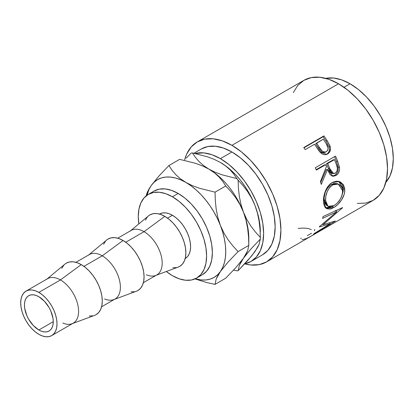 <?xml version="1.0" encoding="UTF-8"?>
<svg xmlns="http://www.w3.org/2000/svg" width="414" height="414" viewBox="0 0 414 414"><rect width="100%" height="100%" fill="white"/><g stroke="black" fill="none" stroke-linecap="round" stroke-linejoin="round"><path stroke-width="0.62" d="M38.854 330.005A20.374 11.763 60 0 1 25.544 312.047A20.374 11.763 60 0 1 28.664 295.72A20.374 11.763 60 0 1 38.854 296.729L36.044 295.425L33.343 294.815L30.848 294.913L28.664 295.72L26.874 297.205L25.544 299.312L24.721 301.961L24.447 305.046L24.721 308.456L26.874 315.691L28.664 319.251L33.343 325.554L38.854 330.005L41.664 331.309L44.37 331.919L46.86 331.821L49.043 331.014L50.834 329.528L52.164 327.417L52.987 324.773L53.261 321.683L38.854 330.005L53.261 321.683L52.987 318.278L50.834 311.038L49.043 307.483L44.37 301.18L38.854 296.729A20.374 11.763 60 0 1 52.164 314.687A20.374 11.763 60 0 1 49.043 331.014A20.374 11.763 60 0 1 38.854 330.005M172.441 215.28L167.53 218.111L172.441 215.28L175.981 217.728L179.386 220.885L182.527 224.636L185.275 228.828L187.537 233.31L189.214 237.905L190.249 242.433L190.595 246.723L190.249 250.61L189.214 253.948L187.537 256.602L185.275 258.476A25.673 14.821 -120 0 0 189.214 237.905A25.673 14.821 -120 0 0 172.441 215.28A25.673 14.821 -120 0 0 159.602 214.007L162.355 212.987L165.491 212.863L168.896 213.634L172.441 215.28M156.233 275.243L178.17 267.118A29.751 17.176 -120 0 0 184.634 243.887A29.751 17.176 -120 0 0 164.824 216.346L144.031 231.68A25.673 14.821 60 0 1 161.124 255.454A25.673 14.821 60 0 1 155.545 275.496A25.673 14.821 60 0 1 146.406 274.803M143.384 282.664L156.865 274.88A25.673 14.821 -120 0 0 160.803 254.305A25.673 14.821 -120 0 0 144.031 231.68L125.742 242.242L144.031 231.68A25.673 14.821 -120 0 0 131.191 230.412L117.711 238.195M114.445 299.374L136.377 291.249A29.751 17.176 -120 0 0 142.84 268.018A29.751 17.176 -120 0 0 123.036 240.477L102.237 255.811A25.673 14.821 60 0 1 119.33 279.579A25.673 14.821 60 0 1 113.757 299.627A25.673 14.821 60 0 1 104.618 298.929M101.596 306.79L115.076 299.006A25.673 14.821 -120 0 0 119.009 278.436A25.673 14.821 -120 0 0 102.237 255.811L83.949 266.368L102.237 255.811A25.673 14.821 -120 0 0 89.398 254.538L75.917 262.321M72.652 323.5L94.589 315.375A29.751 17.176 -120 0 0 101.047 292.144A29.751 17.176 -120 0 0 81.242 264.603L60.444 279.936A25.673 14.821 60 0 1 77.537 303.705A25.673 14.821 60 0 1 71.964 323.753A25.673 14.821 60 0 1 62.825 323.055M51.693 335.599L73.283 323.137A25.673 14.821 -120 0 0 77.216 302.562A25.673 14.821 -120 0 0 60.444 279.936L38.854 292.403A25.673 14.821 60 0 1 55.626 315.028A25.673 14.821 60 0 1 51.693 335.599A25.673 14.821 60 0 1 38.854 334.331L35.314 331.883L31.909 328.721L28.768 324.974L26.02 320.778L23.758 316.296L22.082 311.706L21.047 307.178L20.7 302.888L21.047 298.996L22.082 295.658L23.758 293.003L26.02 291.13L28.768 290.111L31.909 289.986L35.314 290.763L38.854 292.403L42.399 294.851L45.804 298.008L48.94 301.759L51.693 305.956L53.949 310.433L55.626 315.028L56.661 319.556L57.008 323.846L56.661 327.738L55.626 331.071L53.949 333.725L51.693 335.599L48.94 336.618L45.804 336.742L42.399 335.971L38.854 334.331A25.673 14.821 60 0 1 22.082 311.706A25.673 14.821 60 0 1 26.02 291.13A25.673 14.821 60 0 1 38.854 292.403L60.444 279.936A25.673 14.821 -120 0 0 47.61 278.669L26.02 291.13M154.044 191.071L159.224 189.151L165.129 188.919L171.541 190.373L178.206 193.462L184.872 198.068L191.278 204.014L197.188 211.068L202.363 218.965L206.612 227.395L209.769 236.042L211.714 244.565L212.372 252.638L211.714 259.956L209.769 266.238L206.612 271.232L202.363 274.756A48.319 27.898 -120 0 0 209.769 236.042A48.319 27.898 -120 0 0 178.206 193.462L172.441 196.79A48.319 27.898 60 0 1 204.004 239.37A48.319 27.898 60 0 1 196.598 278.084A48.319 27.898 60 0 1 172.441 275.693A48.319 27.898 60 0 1 166.309 271.512L172.441 275.693L179.107 278.782L185.513 280.237L191.423 280.004L196.598 278.084L200.847 274.56L204.004 269.561L205.949 263.283L206.607 255.966L205.949 247.893L204.004 239.37L200.847 230.722L196.598 222.292L191.423 214.395L185.513 207.342L179.107 201.395L172.441 196.79L178.206 193.462A48.319 27.898 -120 0 0 154.044 191.071L148.279 194.394A48.319 27.898 60 0 1 172.441 196.79L165.776 193.7L159.364 192.246L153.459 192.479L148.279 194.399L144.031 197.923L140.874 202.917L138.933 209.199L138.276 216.517L138.83 223.917A48.319 27.898 60 0 1 148.279 194.394M262.492 254.838L250.967 261.493L256.338 257.032L260.334 250.708L262.797 242.764L263.625 233.506L262.797 223.291L260.334 212.506L256.338 201.571L250.967 190.906L244.415 180.918L236.943 171.991L228.833 164.467L220.398 158.64A61.127 35.294 60 0 0 195.041 153.49L203.859 152.89L211.968 154.732L220.398 158.64L231.928 151.985L240.358 157.812L248.467 165.336L255.94 174.263L262.492 184.251L267.868 194.916L271.863 205.851L274.322 216.636L275.15 226.851L274.322 236.109L271.863 244.053L267.868 250.377L262.492 254.838A61.127 35.294 -120 0 0 271.863 205.851A61.127 35.294 -120 0 0 231.928 151.985L220.398 158.64A61.127 35.294 60 0 1 260.334 212.506A61.127 35.294 60 0 1 250.967 261.493A61.127 35.294 60 0 1 244.715 263.858M357.298 203.424L365.764 203.088L373.19 200.34A69.278 39.998 -120 0 0 383.809 144.822A69.278 39.998 -120 0 0 338.548 83.773L231.928 145.33A69.278 39.998 60 0 1 277.183 206.379A69.278 39.998 60 0 1 266.564 261.896A69.278 39.998 60 0 1 244.695 263.878L250.672 264.981L259.143 264.644L266.564 261.896L309.791 236.943A69.278 39.998 -120 0 0 310.728 236.368L330.9 224.719A69.278 39.998 60 0 1 329.963 225.294A69.278 39.998 60 0 1 328.995 225.821M318.884 150.81L319.758 151.943L326.708 154.406L327.577 153.992L326.47 154.417L328.038 153.144L329.089 151.312L329.446 149.097L329.068 146.799C329.948 150.261 329.083 152.797 326.47 154.417L327.577 153.992C330.186 152.368 331.029 149.785 330.098 146.235L329.068 146.799L326.113 141.231A67.244 38.823 -120 0 0 323.091 136.755A67.244 38.823 60 0 1 326.113 141.231L327.044 140.501L326.113 141.231L329.068 146.799L330.098 146.235L327.044 140.501A69.278 39.998 -120 0 0 323.929 135.89L323.091 136.755L303.948 147.808L323.091 136.755L323.929 135.89L303.757 147.539L323.929 135.89A69.278 39.998 60 0 1 327.044 140.501L329.823 145.511L330.507 148.59L329.741 151.845L328.405 153.423L327.107 154.241L325.673 154.707L323.582 154.593L321.538 153.599L319.184 151.219L315.644 145.94A69.278 39.998 -120 0 0 314.516 144.253L305.206 149.625A69.278 39.998 -120 0 0 303.757 147.539A69.278 39.998 -120 0 1 305.206 149.625L314.516 144.253A69.278 39.998 -120 0 1 315.644 145.94M331.924 176.074L333.27 175.903L335.019 175.055L336.246 173.999L337.508 172.058L338.186 169.73L338.197 167.292L336.422 161.413A67.244 38.823 -120 0 0 334.46 156.709A67.244 38.823 60 0 1 336.422 161.413L337.664 161.294A69.278 39.998 -120 0 0 335.495 156.114L315.323 167.758L335.495 156.114A69.278 39.998 60 0 1 337.664 161.294L339.568 167.97L339.511 169.843L338.29 173.285L335.935 175.541L333.27 176.261L330.76 175.189L329.741 174.046L327.531 169.476L321.248 184.401A69.278 39.998 -120 0 0 320.441 181.523L326.418 166.594A69.278 39.998 -120 0 0 325.642 164.7L316.332 170.076A69.278 39.998 -120 0 0 315.323 167.758A69.278 39.998 -120 0 1 316.332 170.076L325.642 164.7L324.431 164.901L316.161 169.678L324.431 164.901L325.642 164.7A69.278 39.998 -120 0 1 326.418 166.594L320.441 181.523A69.278 39.998 -120 0 1 321.248 184.401L327.531 169.476L332.944 176.235L335.935 175.541C338.626 173.833 339.816 171.106 339.501 167.349L337.664 161.294L336.422 161.413L338.197 167.292L339.501 167.349L338.197 167.292C338.476 170.961 337.27 173.637 334.584 175.329L335.935 175.541L334.584 175.329L332.256 176.074M344.583 188.142L344.639 191.936L344.086 194.606L341.612 199.853L337.902 204.387L334.74 206.917L331.624 208.584L329.704 209.127L326.522 208.604L324.385 206.11L323.624 203.005L323.52 199.201L323.831 196.438L325.497 190.844L328.349 185.927L330.181 184.028L333.254 182.046L336.478 181.213L338.564 181.348L340.494 182.025L343.46 184.918L344.583 188.142M330.186 223.751L319.297 226.944A69.278 39.998 -120 0 0 319.473 226.624L336.629 211.854L322.599 218.406A69.278 39.998 -120 0 0 323.018 216.6L342.554 207.574A69.278 39.998 60 0 1 342.487 207.823L323.013 224.683L335.381 220.988A69.278 39.998 60 0 1 335.231 221.143L313.445 234.329A69.278 39.998 -120 0 0 314.552 233.305L330.186 223.751L329.596 222.949L330.186 223.751L314.552 233.305A69.278 39.998 -120 0 1 313.445 234.329L335.231 221.143A69.278 39.998 -120 0 0 335.381 220.988L323.013 224.683L322.527 224.134L323.013 224.683L342.487 207.823A69.278 39.998 -120 0 0 342.554 207.574L323.018 216.6A69.278 39.998 -120 0 1 322.599 218.406L336.629 211.854L319.473 226.624A69.278 39.998 -120 0 1 319.297 226.944L330.186 223.751M311.53 235.933A69.278 39.998 60 0 1 310.893 236.275A69.278 39.998 -120 0 0 311.53 235.933L319.287 231.452L311.53 235.933M321.357 230.256A69.278 39.998 60 0 1 320.721 230.598A69.278 39.998 -120 0 0 321.357 230.256L327.567 226.675L321.357 230.256M350.073 83.773L344.008 87.276L350.073 83.773L341.643 79.861L333.534 78.023L325.823 78.365A61.127 35.294 -120 0 1 350.073 83.773A61.127 35.294 -120 0 1 388.265 132.351A61.127 35.294 -120 0 1 385.853 182.346L390.009 175.841L392.472 167.898L393.3 158.64L392.472 148.424L390.009 137.639L386.014 126.705L380.642 116.039L374.09 106.051L366.618 97.124L358.508 89.6L350.073 83.773M250.967 261.493L244.415 263.92M260.328 231.607A56.47 32.602 -120 0 0 254.977 205.463L257.436 213.091L259.081 221.05L260.002 229.216L260.323 237.419A64.62 37.307 60 0 1 260.328 238.262L259.987 225.392L258.967 218.887L257.291 212.206L254.977 205.463L252.079 198.772L248.633 192.251L244.705 186.005L240.363 180.147L235.68 174.775L230.733 169.983L225.609 165.848L220.108 162.278M260.328 238.262A64.62 37.307 60 0 1 260.323 239.095L259.097 244.348L254.983 251.567M329.963 225.294L373.19 200.34L379.281 195.284L383.809 188.116L386.593 179.117L387.535 168.622L386.593 157.046L383.809 144.822L379.281 132.428L373.19 120.339L365.764 109.022L357.298 98.905L348.107 90.376L338.548 83.773L328.99 79.343L319.799 77.258L311.333 77.594L303.907 80.342L297.816 85.398L293.288 92.56M338.548 83.773A69.278 39.998 -120 0 0 303.907 80.342L197.287 141.898A69.278 39.998 60 0 1 231.928 145.33L338.548 83.773M197.287 141.898L191.196 146.954L186.667 154.122L184.639 159.814A69.278 39.998 60 0 1 197.287 141.898L204.707 139.151L213.179 138.814L222.37 140.9L231.928 145.33L241.486 151.933L250.672 160.461L259.143 170.578L266.564 181.896L272.66 193.985L277.183 206.379L279.973 218.602L280.915 230.179L279.973 240.674L277.183 249.673L272.66 256.84L266.564 261.896M201.364 148.957A61.127 35.294 -120 0 1 231.928 151.985L223.493 148.077L215.383 146.235L207.911 146.53L201.359 148.957L193.923 153.252M254.977 251.572L247.696 260.587L238.107 270.699L239.333 265.446L240.964 262.124L243.453 258.227L250.734 249.207L260.323 239.095L259.097 244.348L257.467 247.675L251.702 255.888L238.107 270.699A64.62 37.307 60 0 1 236.849 270.813A64.62 37.307 -120 0 0 238.107 270.699L239.333 265.446L243.453 258.227L250.734 249.207L260.323 239.095A64.62 37.307 -120 0 0 260.323 237.419L255.34 231.928L250.791 225.951L246.785 219.379L243.453 212.118A56.47 32.602 60 0 1 248.736 240.922L248.736 240.922M260.323 237.419L255.34 231.928L250.791 225.951L246.785 219.379L243.453 212.118L245.994 220.062L247.655 228.368L248.54 236.865L248.804 245.393L247.67 250.755L243.453 258.227L235.814 267.641L225.749 278.192L215.052 284.366L207.072 282.633L194.953 278.917L207.072 282.633L215.052 284.366L216.18 279.005L220.398 271.537L228.036 262.124L238.102 251.572L232.875 245.932L228.093 239.773L223.886 232.973L220.398 225.428L217.862 217.485L216.196 209.179L215.311 200.681L215.052 192.153L199.398 188.261L192.267 185.617L180.607 179.795L175.484 178.015L170.537 177.099L165.854 177.063L161.512 177.906L157.584 179.614L154.143 182.16L151.239 185.498A56.47 32.602 60 0 1 185.819 182.408A56.47 32.602 60 0 1 220.398 225.428A56.47 32.602 60 0 1 220.398 271.537A56.47 32.602 60 0 1 195.273 278.772L201.1 279.936L205.784 279.973L210.126 279.129L214.054 277.421L217.5 274.875L220.398 271.537L222.711 267.46L224.388 262.719L225.407 257.389L225.749 251.572L225.407 245.357L224.388 238.852L222.711 232.171L220.398 225.428L217.5 218.737L214.054 212.216L210.126 205.97L205.784 200.112L201.1 194.74L196.153 189.948L191.03 185.814L180.245 178.667L175.676 174.558L171.95 170.138L168.943 165.533L179.645 159.359L195.299 163.251L202.425 165.895L208.873 169.098A56.47 32.602 -120 0 0 208.666 168.979A56.47 32.602 60 0 1 208.873 169.098L203.497 165.512L199.051 161.579L195.398 157.356L192.422 152.947A64.62 37.307 -120 0 0 191.164 153.061A64.62 37.307 60 0 1 192.422 152.947L207.404 156.782L214.219 159.354L220.398 162.443L225.775 166.035L230.225 169.968L233.874 174.185L236.849 178.6A64.62 37.307 60 0 1 238.107 180.162L243.09 185.653L247.639 191.63L251.645 198.202L254.977 205.463A56.47 32.602 -120 0 0 220.398 162.443L225.775 166.035L230.225 169.968L233.874 174.185L236.849 178.6L221.873 174.76L215.052 172.188L208.873 169.098A56.47 32.602 60 0 1 243.453 212.118L240.995 204.49L239.354 196.531L238.433 188.365L238.107 180.162A64.62 37.307 -120 0 0 236.849 178.6L221.873 174.76L215.052 172.188L208.873 169.098L203.497 165.512L199.051 161.579L195.398 157.356L192.422 152.947L207.404 156.782L214.219 159.354L220.398 162.443A56.47 32.602 -120 0 0 220.207 162.335M186.181 158.179L191.164 153.061L186.181 158.179M233.553 270.119L236.849 270.813L233.553 270.119M248.804 245.393L238.102 251.572L232.875 245.932L228.093 239.773L223.886 232.973L220.398 225.428L217.862 217.485L216.196 209.179L215.311 200.681L215.052 192.153L225.749 185.974L230.981 191.615L235.757 197.773L239.965 204.573L243.453 212.118L245.994 220.062L247.655 228.368L248.54 236.865L248.804 245.393L247.67 250.755L246.025 254.18L243.453 258.227L235.814 267.641L225.749 278.192L215.052 284.366L216.18 279.005L217.826 275.579L220.398 271.537L228.036 262.124L238.102 251.572L248.804 245.393L248.804 238.262A56.47 32.602 -120 0 0 243.453 212.118A56.47 32.602 -120 0 0 208.873 169.098L214.447 172.84L219.016 176.954L222.742 181.373L225.749 185.974L230.981 191.615L235.757 197.773L239.965 204.573L243.453 212.118L240.995 204.49L239.354 196.531L238.433 188.365L238.107 180.162L243.09 185.653L247.639 191.63L251.645 198.202L254.977 205.463L257.436 213.091M259.081 221.05L260.002 229.216M151.239 185.498L158.935 176.022L168.943 165.533L179.645 159.359L195.299 163.251L202.425 165.895L208.873 169.098L214.447 172.84L219.016 176.954L222.742 181.373L225.749 185.974L215.052 192.153L199.398 188.261L192.267 185.617L185.819 182.408L180.245 178.667L175.676 174.558L171.95 170.138L168.943 165.533L158.935 176.022L151.239 185.498L148.931 189.576L147.027 195.201A56.47 32.602 60 0 1 151.239 185.498L148.698 189.488L147.037 192.929L146.147 195.869L147.037 192.929L148.698 189.488M46.415 279.502A25.673 14.821 60 0 1 60.444 279.936L81.242 264.603A29.751 17.176 -120 0 0 64.982 264.096L46.979 279.031M94.511 315.406L96.115 314.661L98.734 312.487L100.674 309.408L101.875 305.542L102.279 301.04L101.875 296.067L100.674 290.819L98.734 285.5L96.115 280.304L92.927 275.445L89.295 271.103L85.346 267.439L81.242 264.603L77.139 262.699L73.19 261.803L69.557 261.948L66.369 263.128L64.915 264.148M63.751 265.302L61.805 268.375M89.295 315.986L92.927 315.841M88.203 255.371A25.673 14.821 60 0 1 102.237 255.811L123.036 240.477A29.751 17.176 -120 0 0 106.771 239.97L88.772 254.9M136.299 291.275L137.909 290.53L140.522 288.361L142.468 285.282L143.663 281.416L144.072 276.909L143.663 271.941L142.468 266.694L140.522 261.369L137.909 256.178L134.721 251.319L131.083 246.972L127.139 243.313L123.036 240.477L118.932 238.573L114.983 237.677L111.345 237.822L108.157 239.002L106.708 240.022M105.544 241.171L103.598 244.25M131.083 291.854L134.721 291.71M129.996 231.245A25.673 14.821 60 0 1 144.031 231.68L164.824 216.346A29.751 17.176 -120 0 0 148.564 215.839L130.56 230.774M178.092 267.149L179.702 266.404L182.315 264.23L184.261 261.156L185.456 257.291L185.86 252.783L185.456 247.81L184.261 242.563L182.315 237.243L179.702 232.052L176.514 227.188L172.876 222.846L168.928 219.182L164.824 216.346L160.72 214.447L156.777 213.546L153.139 213.691L149.951 214.876L148.502 215.891M147.332 217.045L145.392 220.124M172.876 267.729L176.514 267.584M311.281 229.589L308.647 228.678C305.796 228.021 302.303 227.954 298.163 228.461M311.504 233.268L307.297 235.633M301.351 238.179L300.59 238.443M314.718 229.423L314.454 230.764M302.023 239.753L306.588 238.474L310.728 236.368L330.9 224.719M335.252 210.581L336.629 211.854L335.252 210.581M322.62 224.238L322.278 224.336L322.62 224.238M337.312 210.017L335.951 211.228L337.312 210.017M325.094 207.631L328.281 208.076L332.53 206.338L332.256 206.503L333.679 207.574C339.371 204.552 345.426 196.055 344.717 189.358L343.278 188.639L342.901 186.341L342.036 184.344L338.595 181.353L343.278 188.639L344.717 189.358L343.061 184.302L339.247 181.513L332.199 182.59C326.486 185.56 322.946 195.248 323.52 201.794L326.216 208.413L333.679 207.574L332.256 206.503L325.507 207.823M343.278 188.639L341.788 195.998L343.201 191.139L343.278 188.639M326.568 205.411L324.855 203.258L324.229 200.759L324.152 197.747L324.99 193.281M325.792 191.123L328.131 187.175L330.444 185.006L333.896 183.454L336.991 183.619M338.264 184.044L336.97 183.614L331.283 184.473L332.68 184.877L331.283 184.473C326.351 188.215 323.971 193.322 324.146 199.791L325.585 200.511C325.388 193.866 327.753 188.655 332.68 184.877L338.264 184.054L342.652 190.657C342.321 197.111 339.408 202.104 333.922 205.639L328.012 206.348L325.585 200.511L324.146 199.791L326.501 205.37L329.223 206.829L330.646 206.865L333.068 206.094L335.635 204.49L337.317 203.005L340.246 199.243L342.13 194.932L342.58 192.753L342.347 188.717L341.669 187.014L339.366 184.551L336.163 183.764L333.544 184.432L331.034 186.046L329.534 187.604L327.205 191.625L325.844 196.169L325.585 200.511L326.299 204.092L328.007 206.343M326.263 169.538L327.531 169.476L326.263 169.538L320.705 182.434L326.263 169.538M326.501 163.711L333.223 159.83L326.501 163.711L328.297 168.343L326.501 163.711L327.712 163.509L326.501 163.711M332.059 173.45L330.356 172.472L328.297 168.343L332.251 173.476L333.617 173.606M335.288 173.212L333.632 173.611L329.565 168.281L328.297 168.343L329.565 168.281L327.712 163.509L334.434 159.623L333.223 159.83L334.434 159.623L327.712 163.509L331.014 171.619L332.468 173.228L333.389 173.575L335.718 172.917L337.213 170.49L337.348 168.022L336.359 164.493A69.278 39.998 -120 0 0 334.434 159.623A69.278 39.998 -120 0 1 336.359 164.493C338.052 168.022 337.695 170.925 335.288 173.212M325.725 151.933L324.353 152.59M323.324 152.637L322.247 152.357L320.389 150.939L315.701 143.86L318.288 147.943C319.996 151.596 322.34 153.025 325.311 152.223M326.382 151.731C323.386 152.492 321.01 151.001 319.251 147.26L322.299 151.208L324.374 152.129L326.382 151.731L327.728 150.204L328.064 147.984L326.134 143.544C328.54 146.784 328.623 149.511 326.382 151.731L324.964 152.393M319.251 147.26L318.288 147.943L319.251 147.26L316.586 143.058L315.701 143.86L323.313 139.176L316.586 143.058L319.251 147.26M326.134 143.544A69.278 39.998 -120 0 0 323.313 139.176A69.278 39.998 -120 0 1 326.134 143.544M202.363 274.761L196.598 278.084"/></g></svg>
